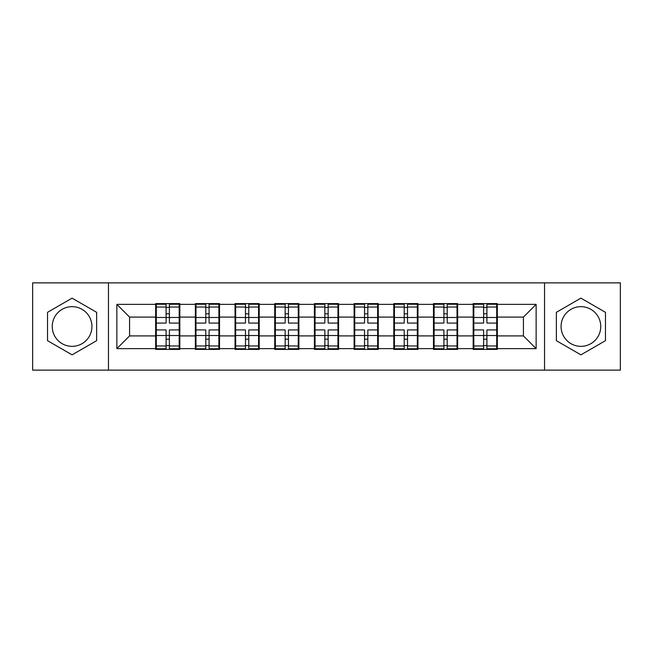 <?xml version="1.0" encoding="UTF-8"?>
<svg xmlns="http://www.w3.org/2000/svg" width="653" height="653" viewBox="0 0 653 653"><rect width="100%" height="100%" fill="white"/><g stroke="black" fill="none" stroke-linecap="round" stroke-linejoin="round"><path stroke-width="0.98" d="M580.917 306.657A19.843 19.843 0 0 0 561.074 326.5A19.843 19.843 0 0 0 580.917 346.343A19.843 19.843 0 0 0 600.76 326.5A19.843 19.843 0 0 0 580.917 306.657M72.083 346.343A19.843 19.843 0 0 1 52.24 326.5A19.843 19.843 0 0 1 72.083 306.657A19.843 19.843 0 0 1 91.926 326.5A19.843 19.843 0 0 1 72.083 346.343M544.537 370.129L620.35 370.129L620.35 282.871L544.537 282.871L544.537 370.129L108.463 370.129L108.463 282.871L32.65 282.871L32.65 370.129L108.463 370.129M497.341 324.59L496.704 324.59M473.809 324.59L473.172 324.59M473.172 328.41L473.809 328.41M496.704 328.41L497.341 328.41M457.655 324.59L457.018 324.59M434.114 324.59L433.478 324.59M433.478 328.41L434.114 328.41M457.018 328.41L457.655 328.41M417.961 324.59L417.324 324.59M394.428 324.59L393.792 324.59M393.792 328.41L394.428 328.41M417.324 328.41L417.961 328.41M378.275 324.59L377.638 324.59M354.742 324.59L354.106 324.59M354.106 328.41L354.742 328.41M377.638 328.41L378.275 328.41M338.589 324.59L337.952 324.59M315.048 324.59L314.411 324.59M314.411 328.41L315.048 328.41M337.952 328.41L338.589 328.41M298.894 324.59L298.258 324.59M275.362 324.59L274.725 324.59M274.725 328.41L275.362 328.41M298.258 328.41L298.894 328.41M259.208 324.59L258.572 324.59M235.676 324.59L235.039 324.59M235.039 328.41L235.676 328.41M258.572 328.41L259.208 328.41M219.522 324.59L218.886 324.59M195.982 324.59L195.345 324.59M195.345 328.41L195.982 328.41M218.886 328.41L219.522 328.41M544.537 282.871L108.463 282.871M523.42 335.911L523.42 317.089L497.341 317.089L497.341 335.911L523.42 335.911L536.137 348.637L536.137 304.363L497.341 304.363L497.341 303.604L473.172 303.604L473.172 317.089L457.655 317.089L457.655 335.911L473.172 335.911L473.172 317.089M536.137 348.637L497.341 348.637L497.341 349.396L473.172 349.396L473.172 348.637L457.655 348.637L457.655 349.396L433.478 349.396L433.478 348.637L417.961 348.637L417.961 349.396L393.792 349.396L393.792 348.637L378.275 348.637L378.275 349.396L354.106 349.396L354.106 348.637L338.589 348.637L338.589 349.396L314.411 349.396L314.411 348.637L298.894 348.637L298.894 349.396L274.725 349.396L274.725 348.637L259.208 348.637L259.208 349.396L235.039 349.396L235.039 348.637L219.522 348.637L219.522 349.396L195.345 349.396L195.345 348.637L179.828 348.637L179.828 349.396L155.659 349.396L155.659 348.637L116.863 348.637L116.863 304.363L155.659 304.363L155.659 317.089L129.58 317.089L129.58 335.911L155.659 335.911L155.659 317.089M473.172 304.363L457.655 304.363L457.655 303.604L433.478 303.604L433.478 304.363L417.961 304.363L417.961 303.604L393.792 303.604L393.792 304.363L378.275 304.363L378.275 303.604L354.106 303.604L354.106 304.363L338.589 304.363L338.589 303.604L314.411 303.604L314.411 304.363L298.894 304.363L298.894 303.604L274.725 303.604L274.725 304.363L259.208 304.363L259.208 303.604L235.039 303.604L235.039 304.363L219.522 304.363L219.522 303.604L195.345 303.604L195.345 304.363L179.828 304.363L179.828 303.604L155.659 303.604L155.659 304.363M473.172 335.911L473.172 348.637M457.655 335.911L457.655 348.637M457.655 304.363L457.655 317.089M417.961 335.911L433.478 335.911L433.478 317.089L417.961 317.089L417.961 348.637M433.478 335.911L433.478 348.637M433.478 304.363L433.478 317.089M417.961 304.363L417.961 317.089M378.275 335.911L393.792 335.911L393.792 317.089L378.275 317.089L378.275 348.637M393.792 335.911L393.792 348.637M393.792 304.363L393.792 317.089M378.275 304.363L378.275 317.089M338.589 335.911L354.106 335.911L354.106 317.089L338.589 317.089L338.589 348.637M354.106 335.911L354.106 348.637M354.106 304.363L354.106 317.089M338.589 304.363L338.589 317.089M298.894 335.911L314.411 335.911L314.411 317.089L298.894 317.089L298.894 348.637M314.411 335.911L314.411 348.637M314.411 304.363L314.411 317.089M298.894 304.363L298.894 317.089M259.208 335.911L274.725 335.911L274.725 317.089L259.208 317.089L259.208 348.637M274.725 335.911L274.725 348.637M274.725 304.363L274.725 317.089M259.208 304.363L259.208 317.089M219.522 335.911L235.039 335.911L235.039 317.089L219.522 317.089L219.522 348.637M235.039 335.911L235.039 348.637M235.039 304.363L235.039 317.089M219.522 304.363L219.522 317.089M179.828 335.911L195.345 335.911L195.345 317.089L179.828 317.089L179.828 348.637M195.345 335.911L195.345 348.637M195.345 304.363L195.345 317.089M179.828 304.363L179.828 317.089M179.828 324.59L179.191 324.59M156.296 324.59L155.659 324.59M155.659 328.41L156.296 328.41M179.191 328.41L179.828 328.41M155.659 335.911L155.659 348.637M129.58 335.911L116.863 348.637M116.863 304.363L129.58 317.089M497.341 335.911L497.341 348.637M497.341 304.363L497.341 317.089M536.137 304.363L523.42 317.089M72.083 298.152L47.53 312.322L47.53 340.678L72.083 354.848L96.636 340.678L96.636 312.322L72.083 298.152M556.364 340.678L580.917 354.848L605.47 340.678L605.47 312.322L580.917 298.152L556.364 312.322L556.364 340.678M179.191 329.936L179.191 348.759L169.396 348.759L169.396 329.936L179.191 329.936L179.191 304.241L169.396 304.241L169.396 307.032L179.191 307.032M156.296 317.48L166.091 317.48L166.091 304.241L156.296 304.241L156.296 329.936L166.091 329.936L166.091 348.759L156.296 348.759L156.296 345.968L166.091 345.968M166.091 313.799L169.396 313.799M169.396 307.416L166.091 307.416M166.091 317.505L169.396 317.505M166.091 317.48L166.091 323.064L156.296 323.064M156.296 307.032L166.091 307.032M166.091 335.495L169.396 335.495M166.091 345.584L169.396 345.584M166.091 339.201L169.396 339.201M156.296 329.936L156.296 345.968M169.396 345.968L179.191 345.968M169.396 307.032L169.396 323.064L179.191 323.064M218.886 329.936L218.886 348.759L209.091 348.759L209.091 329.936L218.886 329.936L218.886 304.241L209.091 304.241L209.091 307.032L218.886 307.032M195.982 317.48L205.777 317.48L205.777 304.241L195.982 304.241L195.982 329.936L205.777 329.936L205.777 348.759L195.982 348.759L195.982 345.968L205.777 345.968M205.777 313.799L209.091 313.799M209.091 307.416L205.777 307.416M205.777 317.505L209.091 317.505M205.777 317.48L205.777 323.064L195.982 323.064M195.982 307.032L205.777 307.032M205.777 335.495L209.091 335.495M205.777 345.584L209.091 345.584M205.777 339.201L209.091 339.201M195.982 329.936L195.982 345.968M209.091 345.968L218.886 345.968M209.091 307.032L209.091 323.064L218.886 323.064M258.572 329.936L258.572 348.759L248.777 348.759L248.777 329.936L258.572 329.936L258.572 304.241L248.777 304.241L248.777 307.032L258.572 307.032M235.676 317.48L245.471 317.48L245.471 304.241L235.676 304.241L235.676 329.936L245.471 329.936L245.471 348.759L235.676 348.759L235.676 345.968L245.471 345.968M245.471 313.799L248.777 313.799M248.777 307.416L245.471 307.416M245.471 317.505L248.777 317.505M245.471 317.48L245.471 323.064L235.676 323.064M235.676 307.032L245.471 307.032M245.471 335.495L248.777 335.495M245.471 345.584L248.777 345.584M245.471 339.201L248.777 339.201M235.676 329.936L235.676 345.968M248.777 345.968L258.572 345.968M248.777 307.032L248.777 323.064L258.572 323.064M298.258 329.936L298.258 348.759L288.463 348.759L288.463 329.936L298.258 329.936L298.258 304.241L288.463 304.241L288.463 307.032L298.258 307.032M275.362 317.48L285.157 317.48L285.157 304.241L275.362 304.241L275.362 329.936L285.157 329.936L285.157 348.759L275.362 348.759L275.362 345.968L285.157 345.968M285.157 313.799L288.463 313.799M288.463 307.416L285.157 307.416M285.157 317.505L288.463 317.505M285.157 317.48L285.157 323.064L275.362 323.064M275.362 307.032L285.157 307.032M285.157 335.495L288.463 335.495M285.157 345.584L288.463 345.584M285.157 339.201L288.463 339.201M275.362 329.936L275.362 345.968M288.463 345.968L298.258 345.968M288.463 307.032L288.463 323.064L298.258 323.064M337.952 329.936L337.952 348.759L328.157 348.759L328.157 329.936L337.952 329.936L337.952 304.241L328.157 304.241L328.157 307.032L337.952 307.032M315.048 317.48L324.843 317.48L324.843 304.241L315.048 304.241L315.048 329.936L324.843 329.936L324.843 348.759L315.048 348.759L315.048 345.968L324.843 345.968M324.843 313.799L328.157 313.799M328.157 307.416L324.843 307.416M324.843 317.505L328.157 317.505M324.843 317.48L324.843 323.064L315.048 323.064M315.048 307.032L324.843 307.032M324.843 335.495L328.157 335.495M324.843 345.584L328.157 345.584M324.843 339.201L328.157 339.201M315.048 329.936L315.048 345.968M328.157 345.968L337.952 345.968M328.157 307.032L328.157 323.064L337.952 323.064M377.638 329.936L377.638 348.759L367.843 348.759L367.843 329.936L377.638 329.936L377.638 304.241L367.843 304.241L367.843 307.032L377.638 307.032M354.742 317.48L364.537 317.48L364.537 304.241L354.742 304.241L354.742 329.936L364.537 329.936L364.537 348.759L354.742 348.759L354.742 345.968L364.537 345.968M364.537 313.799L367.843 313.799M367.843 307.416L364.537 307.416M364.537 317.505L367.843 317.505M364.537 317.48L364.537 323.064L354.742 323.064M354.742 307.032L364.537 307.032M364.537 335.495L367.843 335.495M364.537 345.584L367.843 345.584M364.537 339.201L367.843 339.201M354.742 329.936L354.742 345.968M367.843 345.968L377.638 345.968M367.843 307.032L367.843 323.064L377.638 323.064M417.324 329.936L417.324 348.759L407.529 348.759L407.529 329.936L417.324 329.936L417.324 304.241L407.529 304.241L407.529 307.032L417.324 307.032M394.428 317.48L404.223 317.48L404.223 304.241L394.428 304.241L394.428 329.936L404.223 329.936L404.223 348.759L394.428 348.759L394.428 345.968L404.223 345.968M404.223 313.799L407.529 313.799M407.529 307.416L404.223 307.416M404.223 317.505L407.529 317.505M404.223 317.48L404.223 323.064L394.428 323.064M394.428 307.032L404.223 307.032M404.223 335.495L407.529 335.495M404.223 345.584L407.529 345.584M404.223 339.201L407.529 339.201M394.428 329.936L394.428 345.968M407.529 345.968L417.324 345.968M407.529 307.032L407.529 323.064L417.324 323.064M457.018 329.936L457.018 348.759L447.223 348.759L447.223 329.936L457.018 329.936L457.018 304.241L447.223 304.241L447.223 307.032L457.018 307.032M434.114 317.48L443.909 317.48L443.909 304.241L434.114 304.241L434.114 329.936L443.909 329.936L443.909 348.759L434.114 348.759L434.114 345.968L443.909 345.968M443.909 313.799L447.223 313.799M447.223 307.416L443.909 307.416M443.909 317.505L447.223 317.505M443.909 317.48L443.909 323.064L434.114 323.064M434.114 307.032L443.909 307.032M443.909 335.495L447.223 335.495M443.909 345.584L447.223 345.584M443.909 339.201L447.223 339.201M434.114 329.936L434.114 345.968M447.223 345.968L457.018 345.968M447.223 307.032L447.223 323.064L457.018 323.064M496.704 329.936L496.704 348.759L486.909 348.759L486.909 329.936L496.704 329.936L496.704 304.241L486.909 304.241L486.909 307.032L496.704 307.032M473.809 317.48L483.604 317.48L483.604 304.241L473.809 304.241L473.809 329.936L483.604 329.936L483.604 348.759L473.809 348.759L473.809 345.968L483.604 345.968M483.604 313.799L486.909 313.799M486.909 307.416L483.604 307.416M483.604 317.505L486.909 317.505M483.604 317.48L483.604 323.064L473.809 323.064M473.809 307.032L483.604 307.032M483.604 335.495L486.909 335.495M483.604 345.584L486.909 345.584M483.604 339.201L486.909 339.201M473.809 329.936L473.809 345.968M486.909 345.968L496.704 345.968M486.909 307.032L486.909 323.064L496.704 323.064M156.296 335.52L166.091 335.52M169.396 335.52L179.191 335.52M169.396 317.48L179.191 317.48M195.982 335.52L205.777 335.52M209.091 335.52L218.886 335.52M209.091 317.48L218.886 317.48M235.676 335.52L245.471 335.52M248.777 335.52L258.572 335.52M248.777 317.48L258.572 317.48M275.362 335.52L285.157 335.52M288.463 335.52L298.258 335.52M288.463 317.48L298.258 317.48M315.048 335.52L324.843 335.52M328.157 335.52L337.952 335.52M328.157 317.48L337.952 317.48M354.742 335.52L364.537 335.52M367.843 335.52L377.638 335.52M367.843 317.48L377.638 317.48M394.428 335.52L404.223 335.52M407.529 335.52L417.324 335.52M407.529 317.48L417.324 317.48M434.114 335.52L443.909 335.52M447.223 335.52L457.018 335.52M447.223 317.48L457.018 317.48M473.809 335.52L483.604 335.52M486.909 335.52L496.704 335.52M486.909 317.48L496.704 317.48"/></g></svg>
